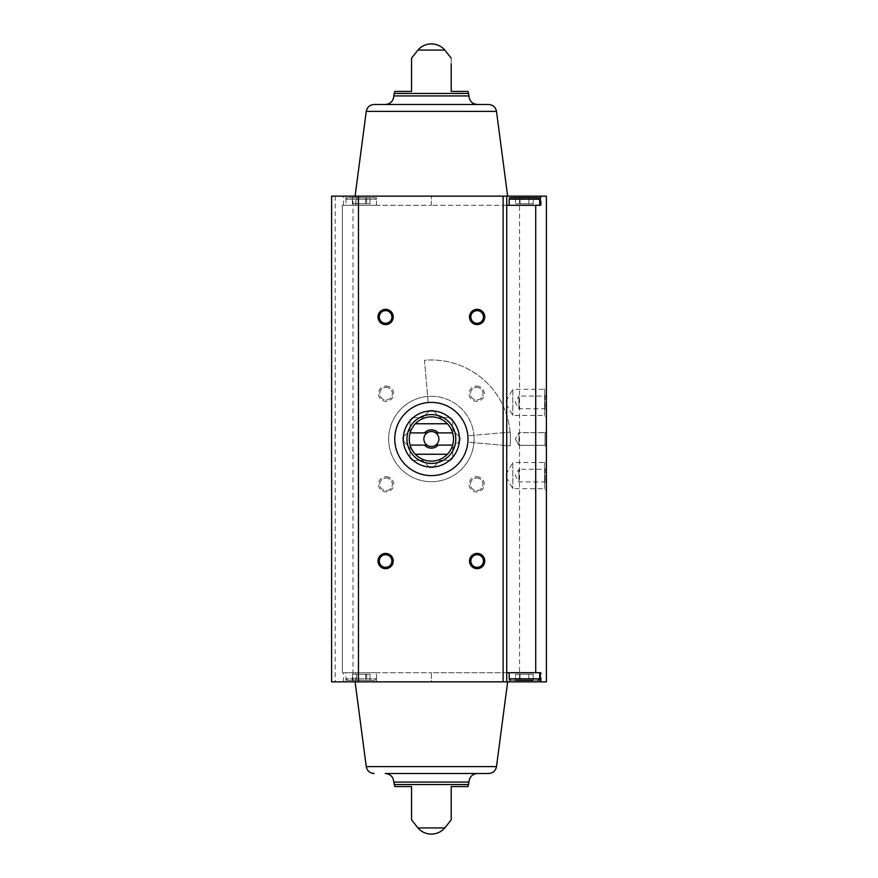 <?xml version="1.0" encoding="UTF-8"?>
<svg xmlns="http://www.w3.org/2000/svg" width="878" height="878" viewBox="0 0 878 878"><rect width="100%" height="100%" fill="white"/><g stroke="black" fill="none" stroke-linecap="round" stroke-linejoin="round"><path stroke-width="0.66" stroke-dasharray="4.39 3.29" d="M431.372 402.387A36.613 36.613 0 0 1 463.079 457.306A36.613 36.613 0 0 1 399.666 457.306A36.613 36.613 0 0 1 431.372 402.387A36.613 36.613 0 0 1 467.842 442.194A36.613 36.613 0 0 0 431.372 402.387A36.613 36.613 0 0 1 463.079 457.306A36.613 36.613 0 0 1 399.666 457.306A36.613 36.613 0 0 1 431.372 402.387A36.613 36.613 0 0 0 428.179 402.53A36.613 36.613 0 0 1 431.372 402.387M540.288 681.855L541.21 681.855L540.288 681.855L540.288 672.702L540.288 681.855L540.288 672.702L431.372 672.702L431.372 681.855L366.664 681.855L366.664 672.702L431.372 672.702L342.343 672.702L342.343 205.298L431.372 205.298L366.664 205.298L366.664 196.145L507.649 196.145L355.096 196.145L506.727 196.145L506.727 681.855L335.22 681.855L335.22 196.145L506.727 196.145M366.664 681.855L343.375 681.855L343.375 672.702L342.343 672.702L342.343 205.298L355.733 205.298L355.733 196.145L546.39 196.145L546.39 681.855L519.546 681.855L519.546 196.145M343.375 205.298L343.375 196.145M355.733 681.855L355.733 672.702L343.375 672.702M506.727 205.298L431.372 205.298L541.21 205.298L540.288 205.298L540.288 196.145L541.21 196.145L540.288 196.145L540.288 205.298L540.288 196.145M343.375 681.855L519.546 681.855M345.943 196.145L376.453 196.145L345.943 196.145L345.943 199.196L376.453 199.196L345.943 199.196L347.469 197.671L374.928 197.671L347.469 197.671L374.928 197.671L347.469 197.671L345.943 199.196L376.453 199.196L345.943 199.196L345.943 205.298L376.453 205.298L345.943 205.298M335.22 681.855L331.61 681.855L331.61 196.145L335.22 196.145M366.664 196.145L355.733 196.145M509.174 196.145L539.685 196.145L509.174 196.145L509.174 199.196L539.685 199.196L509.174 199.196L510.7 197.671L538.159 197.671L510.7 197.671L538.159 197.671L539.685 199.196L509.174 199.196M345.943 681.855L376.453 681.855L345.943 681.855L345.943 678.804L376.453 678.804L345.943 678.804L345.943 672.702L376.453 672.702L345.943 672.702M411.541 91.433L394.793 91.433M451.204 58.178L451.204 63.688M467.952 91.433L451.204 91.433M394.793 786.567L411.541 786.567M451.204 786.567L467.952 786.567M506.727 672.702L431.372 672.702L431.372 681.855L419.596 681.855L506.727 681.855M386.068 476.677A7.628 7.628 0 0 1 392.675 488.113A7.628 7.628 0 0 1 379.461 488.113A7.628 7.628 0 0 1 386.068 476.677M476.677 476.677A7.628 7.628 0 0 1 483.284 488.113A7.628 7.628 0 0 1 470.07 488.113A7.628 7.628 0 0 1 476.677 476.677M476.677 386.068A7.628 7.628 0 0 1 483.284 397.514A7.628 7.628 0 0 1 470.07 397.514A7.628 7.628 0 0 1 476.677 386.068M386.068 386.068A7.628 7.628 0 0 1 392.675 397.514A7.628 7.628 0 0 1 379.461 397.514A7.628 7.628 0 0 1 386.068 386.068M431.372 396.285A42.715 42.715 0 0 1 468.358 460.357A42.715 42.715 0 0 1 394.387 460.357A42.715 42.715 0 0 1 431.372 396.285A42.715 42.715 0 0 1 468.358 460.357A42.715 42.715 0 0 1 394.387 460.357A42.715 42.715 0 0 1 431.372 396.285M546.39 387.549L546.39 417.226L546.39 387.549L544.623 389.316L544.623 415.459L544.623 389.316L512.829 389.316L512.829 415.459L512.829 389.316L505.289 402.387L512.829 415.459L544.623 415.459L546.39 417.226M546.39 460.774L546.39 490.451L546.39 460.774L544.623 462.541L544.623 488.684L544.623 462.541L512.829 462.541L512.829 488.684L512.829 462.541L505.289 475.613L512.829 488.684L544.623 488.684L546.39 490.451M546.39 394.76L546.39 410.015L546.39 394.76L545.073 396.077L545.073 408.698L545.073 396.077L518.931 396.077L518.931 408.698L518.931 396.077L515.298 402.387L518.931 408.698L545.073 408.698L546.39 410.015M546.39 431.372L546.39 446.628L546.39 431.372L546.39 446.628L546.39 431.372L545.073 432.689L545.073 445.311L545.073 432.689L545.073 445.311L545.073 432.689L546.39 431.372M546.39 467.985L546.39 483.24L546.39 467.985L545.073 469.302L545.073 481.923L545.073 469.302L518.931 469.302L518.931 481.923L518.931 469.302L515.298 475.613L518.931 481.923L545.073 481.923L546.39 483.24M509.174 681.855L539.685 681.855L509.174 681.855L509.174 678.804L539.685 678.804L509.174 678.804L510.7 680.329L538.159 680.329L510.7 680.329M385.233 104.493L477.511 104.493L385.233 104.493M488.64 104.493L374.105 104.493M385.233 773.507L488.64 773.507M386.068 387.385A6.311 6.311 0 0 1 391.533 396.845A6.311 6.311 0 0 1 380.602 396.845A6.311 6.311 0 0 1 386.068 387.385A6.311 6.311 0 0 1 391.533 396.845A6.311 6.311 0 0 1 380.602 396.845A6.311 6.311 0 0 1 386.068 387.385M476.677 387.385A6.311 6.311 0 0 1 482.143 396.845A6.311 6.311 0 0 1 471.212 396.845A6.311 6.311 0 0 1 476.677 387.385A6.311 6.311 0 0 1 482.143 396.845A6.311 6.311 0 0 1 471.212 396.845A6.311 6.311 0 0 1 476.677 387.385M476.677 477.994A6.311 6.311 0 0 1 482.143 487.455A6.311 6.311 0 0 1 471.212 487.455A6.311 6.311 0 0 1 476.677 477.994A6.311 6.311 0 0 1 482.143 487.455A6.311 6.311 0 0 1 471.212 487.455A6.311 6.311 0 0 1 476.677 477.994M386.068 477.994A6.311 6.311 0 0 1 391.533 487.455A6.311 6.311 0 0 1 380.602 487.455A6.311 6.311 0 0 1 386.068 477.994A6.311 6.311 0 0 1 391.533 487.455A6.311 6.311 0 0 1 380.602 487.455A6.311 6.311 0 0 1 386.068 477.994M385.607 310.658A6.311 6.311 0 0 1 391.917 316.958A6.311 6.311 0 0 1 385.607 323.269A6.311 6.311 0 0 1 379.307 316.958A6.311 6.311 0 0 1 385.607 310.658M477.138 554.731A6.311 6.311 0 0 1 483.449 561.042A6.311 6.311 0 0 1 477.138 567.342A6.311 6.311 0 0 1 470.827 561.042A6.311 6.311 0 0 1 477.138 554.731M385.607 554.731A6.311 6.311 0 0 1 391.917 561.042A6.311 6.311 0 0 1 385.607 567.342A6.311 6.311 0 0 1 379.307 561.042A6.311 6.311 0 0 1 385.607 554.731M477.138 310.658A6.311 6.311 0 0 1 483.449 316.958A6.311 6.311 0 0 1 477.138 323.269A6.311 6.311 0 0 1 470.827 316.958A6.311 6.311 0 0 1 477.138 310.658M518.931 432.689L518.931 445.311L518.931 432.689L545.073 432.689L518.931 432.689L518.931 445.311L518.931 432.689L515.298 439L518.931 432.689M366.664 672.702L355.733 672.702M540.288 672.702L541.21 672.702L540.288 672.702M509.174 672.702L539.685 672.702L509.174 672.702M366.664 205.298L355.733 205.298M539.685 205.298L509.174 205.298L539.685 205.298M533.231 680.329L515.616 680.329L533.231 680.329L515.616 680.329L533.231 680.329L515.616 680.329L515.616 674.227L528.83 674.227L528.83 680.329L528.83 674.227L533.231 674.227L533.231 680.329L533.231 674.227L520.028 674.227L520.028 680.329L520.028 674.227L515.616 674.227L515.616 680.329M528.83 674.227L528.83 680.329L528.83 674.227L533.231 674.227L520.028 674.227L528.83 674.227M520.028 674.227L520.028 680.329L520.028 674.227L515.616 674.227L520.028 674.227M520.028 197.671L520.028 203.773L520.028 197.671L520.028 203.773L515.616 203.773L533.231 203.773L520.028 203.773L528.83 203.773L528.83 197.671L515.616 197.671L533.231 197.671L528.83 197.671L533.231 197.671L528.83 197.671L528.83 203.773L520.028 203.773L520.028 197.671L515.616 197.671L515.616 203.773L520.028 203.773L515.616 203.773L515.616 197.671M533.231 203.773L533.231 197.671L533.231 203.773L528.83 203.773L528.83 197.671L528.83 203.773L533.231 203.773M347.469 680.329L374.928 680.329L347.469 680.329L345.943 678.804L376.453 678.804L345.943 678.804L347.469 680.329L374.928 680.329L347.469 680.329M365.599 680.329L352.396 680.329L365.599 680.329L365.599 674.227L370.011 674.227L370.011 680.329L370.011 674.227L365.599 674.227L365.599 680.329L365.599 674.227L356.797 674.227L370.011 674.227L365.599 674.227L365.599 680.329M356.797 674.227L356.797 680.329L356.797 674.227L352.396 674.227L352.396 680.329L352.396 674.227L365.599 674.227L356.797 674.227L356.797 680.329L356.797 674.227L352.396 674.227L356.797 674.227M365.599 197.671L352.396 197.671L370.011 197.671L365.599 197.671L365.599 203.773L356.797 203.773L356.797 197.671L356.797 203.773L352.396 203.773L352.396 197.671L352.396 203.773L365.599 203.773L365.599 197.671L365.599 203.773L370.011 203.773L370.011 197.671L370.011 203.773L356.797 203.773L356.797 197.671L356.797 203.773L352.396 203.773L365.599 203.773L365.599 197.671M365.599 203.773L370.011 203.773L365.599 203.773M428.179 402.53L424.48 360.276A79.02 79.02 0 0 1 510.096 445.892L467.842 442.194A36.613 36.613 0 0 0 467.985 439A36.613 36.613 0 0 1 413.066 470.707A36.613 36.613 0 0 1 413.066 407.293A36.613 36.613 0 0 1 467.842 442.194L510.096 445.892A79.02 79.02 0 0 0 424.48 360.276L428.179 402.53M467.842 435.806A36.613 36.613 0 0 1 467.985 439A36.613 36.613 0 0 0 467.842 435.806L510.096 432.108L467.842 435.806M460.006 440.569L452.73 447.846L452.73 458.14L452.73 447.846L460.006 440.569A28.678 28.678 0 0 0 460.006 437.431L452.73 430.154L460.006 437.431A28.678 28.678 0 0 1 460.006 440.569M452.73 419.86L452.73 430.154L452.73 419.86A28.678 28.678 0 0 0 450.513 417.643L440.218 417.643L450.513 417.643A28.678 28.678 0 0 1 452.73 419.86M432.942 410.366L440.218 417.643L432.942 410.366A28.678 28.678 0 0 0 429.803 410.366L422.527 417.643L429.803 410.366A28.678 28.678 0 0 1 432.942 410.366M412.232 417.643L422.527 417.643L412.232 417.643A28.678 28.678 0 0 0 410.015 419.86L410.015 430.154L410.015 419.86A28.678 28.678 0 0 1 412.232 417.643M402.739 437.431L410.015 430.154L402.739 437.431A28.678 28.678 0 0 0 402.739 440.569L410.015 447.846L402.739 440.569A28.678 28.678 0 0 1 402.739 437.431M410.015 458.14L410.015 447.846L410.015 458.14A28.678 28.678 0 0 0 412.232 460.357L422.527 460.357L412.232 460.357A28.678 28.678 0 0 1 410.015 458.14M429.803 467.634L422.527 460.357L429.803 467.634A28.678 28.678 0 0 0 432.942 467.634L440.218 460.357L432.942 467.634A28.678 28.678 0 0 1 429.803 467.634M450.513 460.357L440.218 460.357L450.513 460.357A28.678 28.678 0 0 0 452.73 458.14A28.678 28.678 0 0 1 450.513 460.357M474.087 439A42.715 42.715 0 0 1 410.015 475.986A42.715 42.715 0 0 1 410.015 402.014A42.715 42.715 0 0 1 474.087 439A42.715 42.715 0 0 1 410.015 475.986A42.715 42.715 0 0 1 410.015 402.014A42.715 42.715 0 0 1 474.087 439M415.36 454.255A22.115 22.115 0 0 1 415.36 423.745L447.385 423.745A22.115 22.115 0 0 1 447.385 454.255L415.36 454.255M438.868 439A7.496 7.496 0 0 1 431.372 446.496A7.496 7.496 0 0 1 423.876 439A7.496 7.496 0 0 1 431.372 431.504A7.496 7.496 0 0 1 438.868 439M455.781 439A24.408 24.408 0 0 1 419.168 460.138A24.408 24.408 0 0 1 419.168 417.862A24.408 24.408 0 0 1 455.781 439M459.446 439A28.074 28.074 0 0 1 417.335 463.31A28.074 28.074 0 0 1 417.335 414.69A28.074 28.074 0 0 1 459.446 439M410.114 445.102L427.015 445.102M427.015 432.898L410.114 432.898M452.631 432.898L435.729 432.898M435.729 445.102L452.631 445.102M510.096 432.108A79.02 79.02 0 0 1 510.096 445.892A79.02 79.02 0 0 0 510.096 432.108M431.372 205.298L431.372 196.145L431.372 205.298M353.022 681.855L353.022 196.145M468.578 93.463L394.167 93.463M444.828 50.079L417.917 50.079M444.828 827.921L417.917 827.921M468.578 784.537L394.167 784.537M468.94 95.921L393.805 95.921M496.498 111.396L366.247 111.396M468.94 782.078L393.805 782.078M496.498 766.604L366.247 766.604M539.685 681.855L539.685 678.804L509.174 678.804M515.298 439L518.931 445.311L545.073 445.311L546.39 446.628L545.073 445.311L518.931 445.311L515.298 439M541.21 681.855L541.21 672.702M539.685 678.804L538.159 680.329M541.21 205.298L541.21 196.145M539.685 199.196L539.685 196.145M376.453 681.855L376.453 678.804L374.928 680.329L376.453 678.804L376.453 672.702M376.453 205.298L376.453 199.196L374.928 197.671L376.453 199.196L376.453 196.145"/><path stroke-width="1.32" d="M535.712 672.702L535.712 205.298L540.288 205.298L540.288 196.145L546.39 196.145L546.39 681.855L540.288 681.855L540.288 672.702L506.727 672.702M358.454 196.145L331.61 196.145L331.61 681.855L358.454 681.855L358.454 196.145L506.727 196.145L506.727 681.855L358.454 681.855M496.498 111.396C495.598 107.138 492.975 104.833 488.64 104.493L374.105 104.493C369.77 104.833 367.147 107.138 366.247 111.396L496.498 111.396L507.649 196.145L540.288 196.145M535.712 205.298L506.727 205.298M411.541 91.433L411.541 58.178L411.541 91.433L411.541 58.178L411.541 91.433L394.793 91.433L394.167 93.463L468.578 93.463L467.952 91.433L451.204 91.433L451.204 63.688M417.917 50.079L444.828 50.079A17.747 17.747 0 0 0 417.917 50.079L411.541 58.178M411.541 819.822L417.917 827.921L444.828 827.921L451.204 819.822M411.541 786.567L411.541 819.822L411.541 786.567L411.541 819.822L411.541 786.567L394.793 786.567L393.805 782.078L468.94 782.078C469.445 776.865 472.309 774.012 477.511 773.507M394.167 784.537L468.578 784.537L467.952 786.567L451.204 786.567L451.204 819.822L451.204 786.567M477.138 309.33A7.628 7.628 0 0 1 483.745 320.777A7.628 7.628 0 0 1 470.531 320.777A7.628 7.628 0 0 1 477.138 309.33M385.607 553.414A7.628 7.628 0 0 1 392.214 564.85A7.628 7.628 0 0 1 379 564.85A7.628 7.628 0 0 1 385.607 553.414M477.138 553.414A7.628 7.628 0 0 1 483.745 564.85A7.628 7.628 0 0 1 470.531 564.85A7.628 7.628 0 0 1 477.138 553.414M385.607 309.33A7.628 7.628 0 0 1 392.214 320.777A7.628 7.628 0 0 1 379 320.777A7.628 7.628 0 0 1 385.607 309.33M506.727 681.855L540.288 681.855M385.233 104.493C390.436 103.988 393.3 101.135 393.805 95.921L394.167 93.463M507.649 196.145L506.727 196.145M374.105 773.507C369.77 773.167 367.147 770.862 366.247 766.604L496.498 766.604C495.598 770.862 492.975 773.167 488.64 773.507L385.233 773.507C390.436 774.012 393.3 776.865 393.805 782.078M366.247 766.604L355.096 681.855M385.607 310.658A6.311 6.311 0 0 1 391.072 320.119A6.311 6.311 0 0 1 380.152 320.119A6.311 6.311 0 0 1 385.607 310.658M477.138 554.731A6.311 6.311 0 0 1 482.604 564.192A6.311 6.311 0 0 1 471.673 564.192A6.311 6.311 0 0 1 477.138 554.731M385.607 554.731A6.311 6.311 0 0 1 391.072 564.192A6.311 6.311 0 0 1 380.152 564.192A6.311 6.311 0 0 1 385.607 554.731M477.138 310.658A6.311 6.311 0 0 1 482.604 320.119A6.311 6.311 0 0 1 471.673 320.119A6.311 6.311 0 0 1 477.138 310.658M515.616 680.329L533.231 680.329M510.7 680.329L509.174 678.804L509.174 672.702M509.174 205.298L509.174 199.196L510.7 197.671L538.159 197.671L539.685 199.196L509.174 199.196M520.028 197.671L515.616 197.671M467.985 439A36.613 36.613 0 0 1 413.066 470.707A36.613 36.613 0 0 1 413.066 407.293A36.613 36.613 0 0 1 467.985 439M452.631 432.898L438.199 432.898A9.153 9.153 0 0 0 424.546 432.898L410.114 432.898A22.115 22.115 0 0 1 415.36 423.745L447.385 423.745A22.115 22.115 0 0 1 447.385 454.255L415.36 454.255A22.115 22.115 0 0 1 410.114 445.102L424.546 445.102A9.153 9.153 0 0 0 438.199 445.102L452.631 445.102M410.114 432.898A22.115 22.115 0 0 0 410.114 445.102M424.546 432.898L427.015 432.898A7.496 7.496 0 0 1 435.729 432.898L438.199 432.898M438.199 445.102L435.729 445.102A7.496 7.496 0 0 1 427.015 445.102L424.546 445.102M435.729 445.102A7.496 7.496 0 0 0 435.729 432.898M427.015 432.898A7.496 7.496 0 0 0 427.015 445.102M455.781 439A24.408 24.408 0 0 1 419.168 460.138A24.408 24.408 0 0 1 419.168 417.862A24.408 24.408 0 0 1 455.781 439M447.385 454.255A22.115 22.115 0 0 1 415.36 454.255M415.36 423.745A22.115 22.115 0 0 1 447.385 423.745M459.446 439A28.074 28.074 0 0 1 417.335 463.31A28.074 28.074 0 0 1 417.335 414.69A28.074 28.074 0 0 1 459.446 439M503.116 681.855L503.116 196.145M393.805 95.921L468.94 95.921L468.578 93.463M509.174 678.804L539.685 678.804L538.159 680.329M444.828 50.079L451.204 58.178M468.94 95.921C469.456 101.135 472.309 103.988 477.511 104.493M366.247 111.396L355.096 196.145M417.917 827.921A17.747 17.747 0 0 0 444.828 827.921M468.578 784.537L468.94 782.078M496.498 766.604L507.649 681.855M539.685 678.804L539.685 672.702M539.685 205.298L539.685 199.196"/></g></svg>

